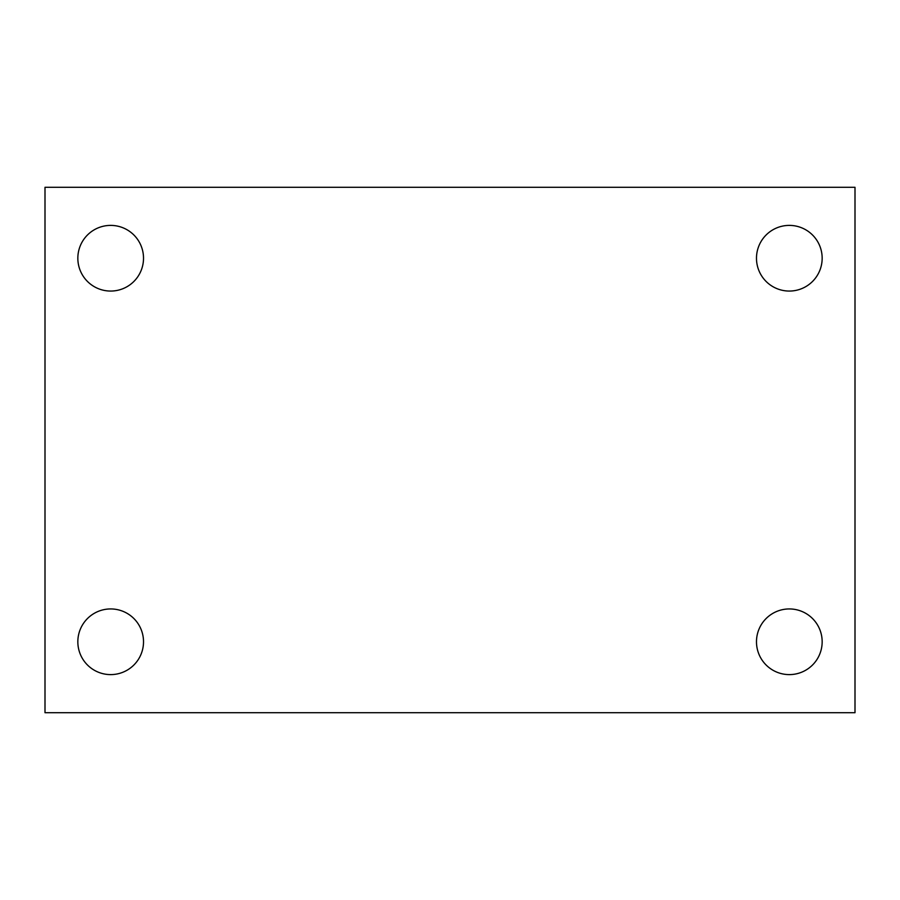 <?xml version="1.0" encoding="UTF-8"?>
<svg xmlns="http://www.w3.org/2000/svg" width="900" height="900" viewBox="0 0 900 900"><rect width="100%" height="100%" fill="white"/><g stroke="black" fill="none" stroke-linecap="round" stroke-linejoin="round"><path stroke-width="1.35" d="M45 187.301L855 187.301L855 712.699L45 712.699L45 187.301M110.677 608.94A32.839 32.839 0 0 1 143.516 641.768A32.839 32.839 0 0 1 110.677 674.606A32.839 32.839 0 0 1 77.839 641.768A32.839 32.839 0 0 1 110.677 608.94M789.322 608.94A32.839 32.839 0 0 1 822.161 641.768A32.839 32.839 0 0 1 789.322 674.606A32.839 32.839 0 0 1 756.484 641.768A32.839 32.839 0 0 1 789.322 608.94M789.322 225.394A32.839 32.839 0 0 1 822.161 258.233A32.839 32.839 0 0 1 789.322 291.06A32.839 32.839 0 0 1 756.484 258.233A32.839 32.839 0 0 1 789.322 225.394M110.677 225.394A32.839 32.839 0 0 1 143.516 258.233A32.839 32.839 0 0 1 110.677 291.06A32.839 32.839 0 0 1 77.839 258.233A32.839 32.839 0 0 1 110.677 225.394"/></g></svg>
